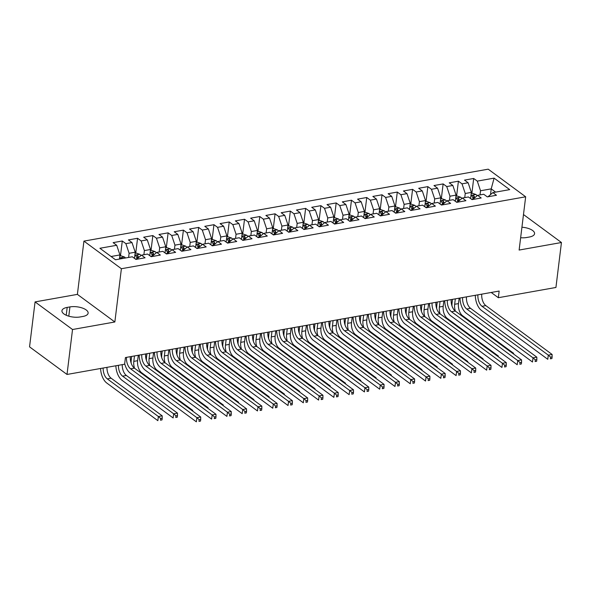 <?xml version="1.0" encoding="UTF-8"?>
<svg xmlns="http://www.w3.org/2000/svg" width="591" height="591" viewBox="0 0 591 591"><rect width="100%" height="100%" fill="white"/><g stroke="black" fill="none" stroke-linecap="round" stroke-linejoin="round"><path stroke-width="0.89" d="M35.068 301.905L72.53 329.512L114.853 321.984L77.391 294.377L35.068 301.905L29.55 346.851L67.012 374.458L124.612 364.211L125.432 357.548L499.151 291.053L498.331 297.709L555.932 287.462L561.45 242.517L523.988 214.91L523.434 215.006M77.391 294.377L83.929 241.113L488.203 169.174L525.665 196.788L121.391 268.72L83.929 241.113M490.545 194.38L491.217 188.861L494.098 178.135L477.292 181.119L473.694 178.475L464.526 180.107L468.124 182.752L462.014 183.838L458.417 181.193L449.249 182.826L452.846 185.471L446.737 186.557L443.139 183.912L433.971 185.544L437.569 188.189L431.452 189.275L427.862 186.63L418.694 188.263L422.284 190.908L416.175 191.994L412.584 189.349L403.417 190.982L407.007 193.626L400.897 194.712L397.3 192.068L388.139 193.7L391.73 196.345L385.62 197.431L382.022 194.786L372.855 196.419L376.452 199.064L370.343 200.15L366.745 197.505L357.577 199.137L361.175 201.782L355.058 202.868L351.468 200.223L342.3 201.856L345.898 204.501L339.781 205.587L336.19 202.942L327.022 204.575L330.613 207.219L324.503 208.305L320.913 205.661L311.745 207.293L315.335 209.938L309.226 211.024L305.628 208.379L296.46 210.012L300.058 212.657L293.949 213.743L290.351 211.098L281.183 212.73L284.781 215.375L278.671 216.461L275.074 213.816L265.906 215.449L269.503 218.094L263.387 219.18L259.796 216.535L250.628 218.168L254.226 220.812L248.109 221.898L244.519 219.254L235.351 220.886L238.941 223.531L232.832 224.617L229.234 221.972L220.074 223.605L223.664 226.25L217.554 227.336L213.957 224.691L204.789 226.323L208.387 228.968L202.277 230.054L198.679 227.409L189.512 229.042L193.109 231.687L187 232.773L183.402 230.128L174.234 231.761L177.832 234.405L171.715 235.491L168.125 232.847L158.957 234.479L162.547 237.124L156.438 238.21L152.847 235.565L143.679 237.198L147.27 239.843L141.16 240.929L137.563 238.284L128.395 239.916L131.992 242.561L125.883 243.647L122.285 241.002L113.117 242.635L116.715 245.28L119.943 254.928L111.078 256.501M494.098 178.135L509.693 189.622L492.887 192.614L487.959 196.781M116.715 245.28L99.909 248.272L115.504 259.767L132.31 256.775L135.9 259.419L145.068 257.794L141.478 255.142L147.587 254.056L151.178 256.701L160.346 255.076L156.755 252.423L162.865 251.338L166.463 253.982L175.623 252.357L172.033 249.705L178.142 248.619L181.74 251.264L190.908 249.638L187.31 246.986L193.42 245.9L197.017 248.545L206.185 246.92L202.587 244.268L208.704 243.182L212.295 245.826L221.462 244.201L217.865 241.549L223.982 240.463L227.572 243.108L236.74 241.483L233.15 238.83L239.259 237.745L242.849 240.389L252.017 238.764L248.427 236.112L254.536 235.026L258.134 237.671L267.302 236.045L263.704 233.393L269.814 232.307L273.411 234.952L282.579 233.327L278.982 230.675L285.091 229.589L288.689 232.233L297.857 230.608L294.259 227.956L300.376 226.87L303.966 229.515L313.134 227.89L309.544 225.237L315.653 224.152L319.243 226.796L328.411 225.171L324.821 222.519L330.93 221.433L334.528 224.078L343.689 222.452L340.098 219.8L346.208 218.714L349.806 221.359L358.973 219.734L355.376 217.082L361.485 215.996L365.083 218.64L374.251 217.008L370.653 214.363L376.77 213.277L380.36 215.922L389.528 214.289L385.93 211.644L392.047 210.559L395.638 213.203L404.805 211.571L401.215 208.926L407.325 207.84L410.915 210.485L420.083 208.852L416.492 206.207L422.602 205.121L426.2 207.766L435.368 206.133L431.77 203.489L437.879 202.403L441.477 205.047L450.645 203.415L447.047 200.77L453.157 199.684L456.754 202.329L465.922 200.696L462.325 198.051L468.441 196.966L472.032 199.61L481.2 197.978L477.602 195.333L483.719 194.247L487.309 196.892L496.477 195.259L492.887 192.614M128.609 257.432L129.111 253.295L135.228 252.209L134.467 258.363M125.883 243.647L129.111 253.295M131.992 242.561L135.228 252.209M143.886 254.714L144.396 250.577L150.506 249.491L149.745 255.644M141.16 240.929L144.396 250.577M147.27 239.843L150.506 249.491M141.478 255.142L136.543 259.309M159.164 251.995L159.673 247.858L165.783 246.772L165.029 252.926M156.438 238.21L159.673 247.858M162.547 237.124L165.783 246.772M156.755 252.423L151.828 256.59M174.441 249.276L174.951 245.139L181.06 244.053L180.307 250.207M171.715 235.491L174.951 245.139M177.832 234.405L181.06 244.053M172.033 249.705L167.105 253.871M189.718 246.558L190.228 242.421L196.338 241.335L195.584 247.489M187 232.773L190.228 242.421M193.109 231.687L196.338 241.335M187.31 246.986L182.383 251.153M204.996 243.839L205.505 239.702L211.622 238.616L210.861 244.77M202.277 230.054L205.505 239.702M208.387 228.968L211.622 238.616M202.587 244.268L197.66 248.434M220.28 241.121L220.783 236.984L226.9 235.898L226.139 242.051M217.554 227.336L220.783 236.984M223.664 226.25L226.9 235.898M217.865 241.549L212.937 245.716M235.558 238.402L236.068 234.265L242.177 233.172L241.424 239.333M232.832 224.617L236.068 234.265M238.941 223.531L242.177 233.172M233.15 238.83L228.222 242.997M250.835 235.683L251.345 231.546L257.454 230.453L256.701 236.614M248.109 221.898L251.345 231.546M254.226 220.812L257.454 230.453M248.427 236.112L243.499 240.278M266.113 232.965L266.622 228.828L272.732 227.734L271.978 233.896M263.387 219.18L266.622 228.828M269.503 218.094L272.732 227.734M263.704 233.393L258.777 237.56M281.39 230.246L281.9 226.109L288.009 225.016L287.256 231.177M278.671 216.461L281.9 226.109M284.781 215.375L288.009 225.016M278.982 230.675L274.054 234.841M296.675 227.528L297.177 223.391L303.294 222.297L302.533 228.458M293.949 213.743L297.177 223.391M300.058 212.657L303.294 222.297M294.259 227.956L289.331 232.123M311.952 224.809L312.462 220.672L318.571 219.579L317.81 225.74M309.226 211.024L312.462 220.672M315.335 209.938L318.571 219.579M309.544 225.237L304.609 229.404M327.229 222.09L327.739 217.953L333.849 216.86L333.095 223.021M324.503 208.305L327.739 217.953M330.613 207.219L333.849 216.86M324.821 222.519L319.894 226.685M342.507 219.372L343.016 215.235L349.126 214.141L348.372 220.303M339.781 205.587L343.016 215.235M345.898 204.501L349.126 214.141M340.098 219.8L335.171 223.967M357.784 216.653L358.294 212.516L364.403 211.423L363.65 217.584M355.058 202.868L358.294 212.516M361.175 201.782L364.403 211.423M355.376 217.082L350.448 221.248M373.061 213.935L373.571 209.798L379.688 208.704L378.927 214.865M370.343 200.15L373.571 209.798M376.452 199.064L379.688 208.704M370.653 214.363L365.726 218.53M388.346 211.216L388.848 207.079L394.965 205.986L394.204 212.147M385.62 197.431L388.848 207.079M391.73 196.345L394.965 205.986M385.93 211.644L381.003 215.811M403.623 208.497L404.133 204.36L410.243 203.267L409.482 209.428M400.897 194.712L404.133 204.36M407.007 193.626L410.243 203.267M401.215 208.926L396.288 213.092M418.901 205.779L419.411 201.642L425.52 200.548L424.766 206.71M416.175 191.994L419.411 201.642M422.284 190.908L425.52 200.548M416.492 206.207L411.565 210.374M434.178 203.06L434.688 198.923L440.797 197.83L440.044 203.991M431.452 189.275L434.688 198.923M437.569 188.189L440.797 197.83M431.77 203.489L426.842 207.655M449.455 200.342L449.965 196.205L456.075 195.111L455.321 201.272M446.737 186.557L449.965 196.205M452.846 185.471L456.075 195.111M447.047 200.77L442.12 204.937M464.74 197.623L465.243 193.486L471.359 192.393L470.599 198.554M462.014 183.838L465.243 193.486M468.124 182.752L471.359 192.393M462.325 198.051L457.397 202.218M480.018 194.904L480.527 190.767L491.217 188.861L495.642 192.119M477.292 181.119L480.527 190.767M477.602 195.333L472.674 199.499M72.53 329.512L67.012 374.458M525.665 196.788L519.127 250.052L561.45 242.517M114.853 321.984L121.391 268.72M491.21 292.464L498.331 297.709M119.441 259.065L119.943 254.928M520.641 237.73A11.805 4.913 7 0 0 526.588 237.516L529.337 237.028A11.805 4.913 7 0 0 534.574 233.689A11.805 4.913 7 0 0 521.927 227.225M67.182 307.401A11.805 4.913 7 0 0 61.944 310.74A11.805 4.913 7 0 0 67.854 315.882A11.805 4.913 7 0 0 80.14 316.953L82.895 316.466A11.805 4.913 7 0 0 88.125 313.127A11.805 4.913 7 0 0 82.223 307.985A11.805 4.913 7 0 0 69.93 306.914L67.182 307.401L66.222 315.239M473.694 178.475L471.862 193.405M458.417 181.193L456.584 196.123M443.139 183.912L441.307 198.842M427.862 186.63L426.03 201.561M412.584 189.349L410.745 204.279M397.3 192.068L395.468 206.998M382.022 194.786L380.19 209.716M366.745 197.505L364.913 212.435M351.468 200.223L349.636 215.154M336.19 202.942L334.358 217.872M320.913 205.661L319.074 220.591M305.628 208.379L303.796 223.309M290.351 211.098L288.519 226.028M275.074 213.816L273.241 228.747M259.796 216.535L257.964 231.465M244.519 219.254L242.679 234.184M229.234 221.972L227.402 236.902M213.957 224.691L212.125 239.621M198.679 227.409L196.847 242.34M183.402 230.128L181.57 245.058M168.125 232.847L166.293 247.777M152.847 235.565L151.008 250.495M137.563 238.284L135.731 253.214M122.285 241.002L120.453 255.933M481.731 294.148A9.22 4.979 -100.1 0 0 485.832 305.613L552.105 354.452L548.285 355.132L550.598 357.149L550.391 358.811L551.92 358.545L552.12 356.875L550.598 357.149M477.912 294.828A9.22 4.979 -100.1 0 0 482.012 306.293L548.285 355.132L547.776 359.298L481.502 310.46A13.829 7.476 79.9 0 1 475.29 295.301M551.92 358.545L550.391 358.811M552.12 356.875L552.105 354.452M471.219 193.523L472.453 193.301L476.006 194.52A4.891 2.637 79.9 0 1 477.048 195.754M451.989 305.968A13.829 7.476 79.9 0 1 452.13 302.422L452.507 299.349M474.721 197.505A4.891 2.637 -100.1 0 0 473.834 195.806C472.475 195.067 471.869 195.17 472.002 196.131A4.891 2.637 79.9 0 1 473.147 198.694M471.84 195.687L472.002 196.131M473.834 195.806L473.539 198.199A2.49 1.345 79.9 0 1 473.605 198.354M459.148 298.174L458.476 303.604A9.22 4.979 -100.1 0 0 462.517 315.66L513.601 353.307L512.803 353.448M455.329 298.854L454.656 304.284A9.22 4.979 -100.1 0 0 455.373 311.125M513.609 354.039L513.601 353.307M466.454 296.867A9.22 4.979 -100.1 0 0 470.554 308.332L536.827 357.171L533.008 357.851L535.313 359.867L535.114 361.529L536.643 361.264L536.842 359.594L535.313 359.867M462.635 297.546A9.22 4.979 -100.1 0 0 466.735 309.012L533.008 357.851L532.498 362.017L466.225 313.178A13.829 7.476 79.9 0 1 460.012 298.019M536.643 361.264L535.114 361.529M536.842 359.594L536.827 357.171M451.177 299.585A9.22 4.979 -100.1 0 0 455.277 311.051L521.55 359.889L517.731 360.569L520.036 362.586L519.836 364.248L521.358 363.982L521.565 362.313L520.036 362.586M447.357 300.265A9.22 4.979 -100.1 0 0 451.458 311.73L517.731 360.569L517.214 364.736L450.948 315.897A13.829 7.476 79.9 0 1 444.735 300.738M521.358 363.982L519.836 364.248M521.565 362.313L521.55 359.889M455.942 196.242L457.168 196.02L460.721 197.239A4.891 2.637 79.9 0 1 461.77 198.473M436.712 308.687A13.829 7.476 79.9 0 1 436.845 305.141L437.222 302.067M459.443 200.223A4.891 2.637 -100.1 0 0 458.557 198.524C457.198 197.786 456.584 197.889 456.725 198.849A4.891 2.637 79.9 0 1 457.87 201.413M456.555 198.406L456.725 198.849M458.557 198.524L458.261 200.918A2.49 1.345 79.9 0 1 458.328 201.073M443.863 300.893L443.198 306.323A9.22 4.979 -100.1 0 0 447.239 318.379L498.324 356.026L497.526 356.166M440.044 301.573L439.379 307.002A9.22 4.979 -100.1 0 0 440.096 313.843M498.324 356.757L498.324 356.026M440.664 198.96L441.891 198.739L445.444 199.957A4.891 2.637 79.9 0 1 446.493 201.191M421.435 311.405A13.829 7.476 79.9 0 1 421.568 307.859L421.944 304.786M444.166 202.942A4.891 2.637 -100.1 0 0 443.28 201.243C441.92 200.504 441.307 200.608 441.44 201.568A4.891 2.637 79.9 0 1 442.593 204.131M441.278 201.125L441.44 201.568M443.28 201.243L442.984 203.636A2.49 1.345 79.9 0 1 443.043 203.792M428.586 303.611L427.921 309.041A9.22 4.979 -100.1 0 0 431.962 321.098L483.046 358.744L482.249 358.885M424.766 304.291L424.102 309.721A9.22 4.979 -100.1 0 0 424.811 316.562M483.046 359.476L483.046 358.744M435.899 302.304A9.22 4.979 -100.1 0 0 440 313.769L506.265 362.608L502.446 363.288L504.758 365.304L504.551 366.967L506.081 366.701L506.288 365.031L504.758 365.304M432.08 302.984A9.22 4.979 -100.1 0 0 436.18 314.449L502.446 363.288L501.936 367.454L435.67 318.615A13.829 7.476 79.9 0 1 429.458 303.456M506.081 366.701L504.551 366.967M506.288 365.031L506.265 362.608M420.622 305.022A9.22 4.979 -100.1 0 0 424.722 316.488L490.988 365.327L487.169 366.006L489.481 368.023L489.274 369.685L490.803 369.419L491.01 367.75L489.481 368.023M416.803 305.702A9.22 4.979 -100.1 0 0 420.903 317.168L487.169 366.006L486.659 370.173L420.386 321.334A13.829 7.476 79.9 0 1 414.18 306.175M490.803 369.419L489.274 369.685M491.01 367.75L490.988 365.327M425.38 201.679L426.613 201.457L430.167 202.676A4.891 2.637 79.9 0 1 431.208 203.91M406.157 314.124A13.829 7.476 79.9 0 1 406.29 310.578L406.667 307.505M428.889 205.661A4.891 2.637 -100.1 0 0 427.995 203.961C426.643 203.223 426.03 203.326 426.163 204.287A4.891 2.637 79.9 0 1 427.315 206.85M426 203.843L426.163 204.287M427.995 203.961L427.707 206.355A2.49 1.345 79.9 0 1 427.766 206.51M413.308 306.33L412.644 311.76A9.22 4.979 -100.1 0 0 416.685 323.816L467.762 361.463L466.964 361.603M409.489 307.01L408.824 312.44A9.22 4.979 -100.1 0 0 409.533 319.28M467.769 362.194L467.762 361.463M410.102 204.397L411.336 204.176L414.889 205.395A4.891 2.637 79.9 0 1 415.931 206.628M390.88 316.842A13.829 7.476 79.9 0 1 391.013 313.296L391.39 310.223M413.611 208.379A4.891 2.637 -100.1 0 0 412.717 206.68C411.366 205.941 410.752 206.045 410.885 207.005A4.891 2.637 79.9 0 1 412.038 209.569M410.723 206.562L410.885 207.005M412.717 206.68L412.422 209.074A2.49 1.345 79.9 0 1 412.488 209.229M398.031 309.049L397.359 314.478A9.22 4.979 -100.1 0 0 401.4 326.535L452.484 364.182L451.687 364.322M394.212 309.728L393.54 315.158A9.22 4.979 -100.1 0 0 394.256 321.999M452.492 364.913L452.484 364.182M405.345 307.741A9.22 4.979 -100.1 0 0 409.437 319.206L475.711 368.045L471.891 368.725L474.204 370.742L473.997 372.404L475.526 372.138L475.725 370.468L474.204 370.742M401.518 308.421A9.22 4.979 -100.1 0 0 405.618 319.886L471.891 368.725L471.382 372.891L405.108 324.053A13.829 7.476 79.9 0 1 398.895 308.894M475.526 372.138L473.997 372.404M475.725 370.468L475.711 368.045M394.825 207.116L396.059 206.894L399.612 208.113A4.891 2.637 79.9 0 1 400.654 209.347M375.603 319.561A13.829 7.476 79.9 0 1 375.736 316.015L376.112 312.942M398.334 211.098A4.891 2.637 -100.1 0 0 397.44 209.399C396.081 208.66 395.475 208.763 395.608 209.724A4.891 2.637 79.9 0 1 396.76 212.287M395.445 209.28L395.608 209.724M397.44 209.399L397.145 211.792A2.49 1.345 79.9 0 1 397.211 211.947M382.754 311.767L382.082 317.197A9.22 4.979 -100.1 0 0 386.122 329.253L437.207 366.9L436.409 367.041M378.934 312.447L378.262 317.877A9.22 4.979 -100.1 0 0 378.979 324.718M437.214 367.632L437.207 366.9M390.06 310.46A9.22 4.979 -100.1 0 0 394.16 321.925L460.433 370.764L456.614 371.444L458.919 373.46L458.719 375.122L460.249 374.857L460.448 373.187L458.919 373.46M386.241 311.139A9.22 4.979 -100.1 0 0 390.341 322.605L456.614 371.444L456.104 375.61L389.831 326.771A13.829 7.476 79.9 0 1 383.618 311.612M460.249 374.857L458.719 375.122M460.448 373.187L460.433 370.764M379.548 209.835L380.781 209.613L384.327 210.832A4.891 2.637 79.9 0 1 385.376 212.066M360.318 322.28A13.829 7.476 79.9 0 1 360.451 318.734L360.828 315.668M383.049 213.816A4.891 2.637 -100.1 0 0 382.163 212.117C380.803 211.379 380.19 211.482 380.331 212.442A4.891 2.637 79.9 0 1 381.476 215.006M380.168 211.999L380.331 212.442M382.163 212.117L381.867 214.511A2.49 1.345 79.9 0 1 381.934 214.666M367.469 314.486L366.804 319.916A9.22 4.979 -100.1 0 0 370.845 331.972L421.93 369.619L421.132 369.759M363.65 315.166L362.985 320.595A9.22 4.979 -100.1 0 0 363.701 327.436M421.937 370.35L421.93 369.619M374.783 313.178A9.22 4.979 -100.1 0 0 378.883 324.644L445.156 373.482L441.337 374.162L443.642 376.179L443.442 377.841L444.964 377.575L445.171 375.906L443.642 376.179M370.963 313.858A9.22 4.979 -100.1 0 0 375.063 325.323L441.337 374.162L440.827 378.329L374.554 329.49A13.829 7.476 79.9 0 1 368.341 314.331M444.964 377.575L443.442 377.841M445.171 375.906L445.156 373.482M364.27 212.553L365.497 212.332L369.05 213.55A4.891 2.637 79.9 0 1 370.099 214.784M345.041 324.998A13.829 7.476 79.9 0 1 345.174 321.452L345.55 318.386M367.772 216.535A4.891 2.637 -100.1 0 0 366.885 214.836C365.526 214.097 364.913 214.201 365.053 215.161A4.891 2.637 79.9 0 1 366.198 217.724M364.883 214.718L365.053 215.161M366.885 214.836L366.59 217.229A2.49 1.345 79.9 0 1 366.649 217.385M352.192 317.204L351.527 322.634A9.22 4.979 -100.1 0 0 355.568 334.691L406.652 372.337L405.854 372.478M348.372 317.884L347.707 323.314A9.22 4.979 -100.1 0 0 348.424 330.155M406.652 373.069L406.652 372.337M359.505 315.897A9.22 4.979 -100.1 0 0 363.605 327.362L429.879 376.201L426.059 376.881L428.364 378.897L428.157 380.56L429.687 380.294L429.893 378.624L428.364 378.897M355.686 316.577A9.22 4.979 -100.1 0 0 359.786 328.042L426.059 376.881L425.542 381.047L359.276 332.208A13.829 7.476 79.9 0 1 353.063 317.049M429.687 380.294L428.157 380.56M429.893 378.624L429.879 376.201M348.986 215.272L350.219 215.05L353.773 216.269A4.891 2.637 79.9 0 1 354.822 217.503M329.763 327.717A13.829 7.476 79.9 0 1 329.896 324.171L330.273 321.105M352.495 219.254A4.891 2.637 -100.1 0 0 351.608 217.554C350.249 216.816 349.636 216.919 349.769 217.88A4.891 2.637 79.9 0 1 350.921 220.443M349.606 217.436L349.769 217.88M351.608 217.554L351.313 219.948A2.49 1.345 79.9 0 1 351.372 220.103M336.914 319.923L336.249 325.353A9.22 4.979 -100.1 0 0 340.29 337.409L391.368 375.056L390.57 375.196M333.095 320.603L332.43 326.033A9.22 4.979 -100.1 0 0 333.139 332.873M391.375 375.787L391.368 375.056M344.228 318.615A9.22 4.979 -100.1 0 0 348.328 330.081L414.594 378.92L410.775 379.599L413.087 381.616L412.88 383.278L414.409 383.012L414.616 381.343L413.087 381.616M340.409 319.295A9.22 4.979 -100.1 0 0 344.509 330.761L410.775 379.599L410.265 383.766L343.999 334.927A13.829 7.476 79.9 0 1 337.786 319.768M414.409 383.012L412.88 383.278M414.616 381.343L414.594 378.92M333.708 217.99L334.942 217.769L338.495 218.988A4.891 2.637 79.9 0 1 339.537 220.221M314.486 330.435A13.829 7.476 79.9 0 1 314.619 326.889L314.996 323.824M337.217 221.972A4.891 2.637 -100.1 0 0 336.323 220.273C334.971 219.534 334.358 219.638 334.491 220.598A4.891 2.637 79.9 0 1 335.644 223.162M334.329 220.155L334.491 220.598M336.323 220.273L336.035 222.667A2.49 1.345 79.9 0 1 336.094 222.822M321.637 322.642L320.972 328.071A9.22 4.979 -100.1 0 0 325.013 340.128L376.09 377.775L375.292 377.915M317.818 323.321L317.153 328.751A9.22 4.979 -100.1 0 0 317.862 335.592M376.098 378.506L376.09 377.775M328.951 321.334A9.22 4.979 -100.1 0 0 333.051 332.799L399.317 381.638L395.497 382.318L397.809 384.335L397.603 385.997L399.132 385.731L399.339 384.061L397.809 384.335M325.131 322.014A9.22 4.979 -100.1 0 0 329.231 333.479L395.497 382.318L394.987 386.484L328.714 337.646A13.829 7.476 79.9 0 1 322.509 322.487M399.132 385.731L397.603 385.997M399.339 384.061L399.317 381.638M318.431 220.709L319.665 220.487L323.218 221.706A4.891 2.637 79.9 0 1 324.26 222.94M299.209 333.154A13.829 7.476 79.9 0 1 299.341 329.608L299.718 326.542M321.94 224.691A4.891 2.637 -100.1 0 0 321.046 222.992C319.687 222.253 319.081 222.356 319.214 223.317A4.891 2.637 79.9 0 1 320.366 225.88M319.051 222.873L319.214 223.317M321.046 222.992L320.75 225.385A2.49 1.345 79.9 0 1 320.817 225.54M306.36 325.36L305.687 330.79A9.22 4.979 -100.1 0 0 309.728 342.846L360.813 380.493L360.015 380.634M302.54 326.04L301.868 331.47A9.22 4.979 -100.1 0 0 302.585 338.311M360.82 381.225L360.813 380.493M313.666 324.053A9.22 4.979 -100.1 0 0 317.766 335.518L384.039 384.357L380.22 385.037L382.532 387.053L382.325 388.715L383.855 388.45L384.054 386.78L382.532 387.053M309.847 324.732A9.22 4.979 -100.1 0 0 313.947 336.198L380.22 385.037L379.71 389.203L313.437 340.364A13.829 7.476 79.9 0 1 307.224 325.205M383.855 388.45L382.325 388.715M384.054 386.78L384.039 384.357M303.153 223.428L304.387 223.206L307.941 224.425A4.891 2.637 79.9 0 1 308.982 225.659M283.931 335.873A13.829 7.476 79.9 0 1 284.064 332.327L284.441 329.261M306.655 227.409A4.891 2.637 -100.1 0 0 305.769 225.71C304.409 224.972 303.804 225.075 303.937 226.035A4.891 2.637 79.9 0 1 305.089 228.599M303.774 225.592L303.937 226.035M305.769 225.71L305.473 228.104A2.49 1.345 79.9 0 1 305.54 228.259M291.082 328.079L290.41 333.509A9.22 4.979 -100.1 0 0 294.451 345.565L345.536 383.212L344.738 383.352M287.263 328.759L286.591 334.188A9.22 4.979 -100.1 0 0 287.307 341.029M345.543 383.943L345.536 383.212M298.389 326.771A9.22 4.979 -100.1 0 0 302.489 338.237L368.762 387.075L364.942 387.755L367.247 389.772L367.048 391.434L368.577 391.168L368.777 389.499L367.247 389.772M294.569 327.451A9.22 4.979 -100.1 0 0 298.669 338.916L364.942 387.755L364.433 391.922L298.16 343.083A13.829 7.476 79.9 0 1 291.947 327.924M368.577 391.168L367.048 391.434M368.777 389.499L368.762 387.075M287.876 226.146L289.102 225.925L292.656 227.143A4.891 2.637 79.9 0 1 293.705 228.377M268.646 338.591A13.829 7.476 79.9 0 1 268.779 335.045L269.156 331.979M291.378 230.128A4.891 2.637 -100.1 0 0 290.491 228.429C289.132 227.69 288.519 227.794 288.659 228.754A4.891 2.637 79.9 0 1 289.804 231.317M288.489 228.311L288.659 228.754M290.491 228.429L290.196 230.822A2.49 1.345 79.9 0 1 290.262 230.978M275.798 330.797L275.133 336.227A9.22 4.979 -100.1 0 0 279.174 348.284L330.258 385.93L329.46 386.071M271.978 331.477L271.313 336.907A9.22 4.979 -100.1 0 0 272.03 343.748M330.258 386.662L330.258 385.93M283.111 329.49A9.22 4.979 -100.1 0 0 287.211 340.955L353.484 389.794L349.665 390.474L351.97 392.49L351.771 394.153L353.292 393.887L353.499 392.217L351.97 392.49M279.292 330.17A9.22 4.979 -100.1 0 0 283.392 341.635L349.665 390.474L349.148 394.64L282.882 345.801A13.829 7.476 79.9 0 1 276.669 330.642M353.292 393.887L351.771 394.153M353.499 392.217L353.484 389.794M272.599 228.865L273.825 228.643L277.378 229.862A4.891 2.637 79.9 0 1 278.427 231.096M253.369 341.31A13.829 7.476 79.9 0 1 253.502 337.764L253.879 334.698M276.1 232.847A4.891 2.637 -100.1 0 0 275.214 231.147C273.855 230.409 273.241 230.512 273.374 231.473A4.891 2.637 79.9 0 1 274.527 234.036M273.212 231.029L273.374 231.473M275.214 231.147L274.918 233.541A2.49 1.345 79.9 0 1 274.978 233.696M260.52 333.516L259.855 338.946A9.22 4.979 -100.1 0 0 263.896 351.002L314.981 388.649L314.183 388.789M256.701 334.196L256.036 339.626A9.22 4.979 -100.1 0 0 256.745 346.466M314.981 389.38L314.981 388.649M267.834 332.208A9.22 4.979 -100.1 0 0 271.934 343.674L338.207 392.513L334.38 393.192L336.693 395.209L336.486 396.871L338.015 396.605L338.222 394.936L336.693 395.209M264.014 332.888A9.22 4.979 -100.1 0 0 268.115 344.354L334.38 393.192L333.871 397.359L267.605 348.52A13.829 7.476 79.9 0 1 261.392 333.361M338.015 396.605L336.486 396.871M338.222 394.936L338.207 392.513M257.314 231.583L258.548 231.362L262.101 232.581A4.891 2.637 79.9 0 1 263.143 233.814M238.092 344.028A13.829 7.476 79.9 0 1 238.225 340.482L238.601 337.417M260.823 235.565A4.891 2.637 -100.1 0 0 259.929 233.866C258.577 233.127 257.964 233.231 258.097 234.191A4.891 2.637 79.9 0 1 259.25 236.755M257.935 233.748L258.097 234.191M259.929 233.866L259.641 236.26A2.49 1.345 79.9 0 1 259.7 236.415M245.243 336.235L244.578 341.664A9.22 4.979 -100.1 0 0 248.619 353.721L299.696 391.368L298.898 391.508M241.424 336.914L240.759 342.344A9.22 4.979 -100.1 0 0 241.468 349.185M299.703 392.099L299.696 391.368M252.556 334.927A9.22 4.979 -100.1 0 0 256.657 346.392L322.922 395.231L319.103 395.911L321.415 397.928L321.209 399.597L322.738 399.324L322.945 397.654L321.415 397.928M248.737 335.607A9.22 4.979 -100.1 0 0 252.837 347.072L319.103 395.911L318.593 400.077L252.32 351.239A13.829 7.476 79.9 0 1 246.115 336.08M322.738 399.324L321.209 399.597M322.945 397.654L322.922 395.231M242.037 234.302L243.27 234.08L246.824 235.299A4.891 2.637 79.9 0 1 247.865 236.533M222.814 346.747A13.829 7.476 79.9 0 1 222.947 343.201L223.324 340.135M245.546 238.284A4.891 2.637 -100.1 0 0 244.652 236.585C243.3 235.846 242.687 235.949 242.82 236.91A4.891 2.637 79.9 0 1 243.972 239.473M242.657 236.466L242.82 236.91M244.652 236.585L244.356 238.978A2.49 1.345 79.9 0 1 244.423 239.133M229.965 338.953L229.301 344.383A9.22 4.979 -100.1 0 0 233.334 356.439L284.419 394.086L283.621 394.227M226.146 339.633L225.474 345.063A9.22 4.979 -100.1 0 0 226.19 351.904M284.426 394.818L284.419 394.086M237.279 337.646A9.22 4.979 -100.1 0 0 241.379 349.111L307.645 397.95L303.826 398.63L306.138 400.646L305.931 402.316L307.46 402.043L307.66 400.373L306.138 400.646M233.46 338.325A9.22 4.979 -100.1 0 0 237.552 349.791L303.826 398.63L303.316 402.796L237.043 353.957A13.829 7.476 79.9 0 1 230.83 338.798M307.46 402.043L305.931 402.316M307.66 400.373L307.645 397.95M226.759 237.021L227.993 236.799L231.546 238.018A4.891 2.637 79.9 0 1 232.588 239.252M207.537 349.466A13.829 7.476 79.9 0 1 207.67 345.92L208.047 342.854M230.268 241.002A4.891 2.637 -100.1 0 0 229.374 239.303C228.015 238.565 227.409 238.668 227.542 239.628A4.891 2.637 79.9 0 1 228.695 242.192M227.38 239.185L227.542 239.628M229.374 239.303L229.079 241.697A2.49 1.345 79.9 0 1 229.145 241.852M214.688 341.672L214.016 347.102A9.22 4.979 -100.1 0 0 218.057 359.158L269.141 396.805L268.344 396.945M210.869 342.352L210.197 347.781A9.22 4.979 -100.1 0 0 210.913 354.622M269.149 397.536L269.141 396.805M221.994 340.364A9.22 4.979 -100.1 0 0 226.094 351.83L292.368 400.668L288.548 401.348L290.853 403.365L290.654 405.034L292.183 404.761L292.382 403.092L290.853 403.365M218.175 341.044A9.22 4.979 -100.1 0 0 222.275 352.509L288.548 401.348L288.039 405.515L221.765 356.676A13.829 7.476 79.9 0 1 215.552 341.517M292.183 404.761L290.654 405.034M292.382 403.092L292.368 400.668M211.482 239.739L212.716 239.518L216.262 240.736A4.891 2.637 79.9 0 1 217.311 241.97M192.252 352.184A13.829 7.476 79.9 0 1 192.385 348.638L192.762 345.572M214.984 243.721A4.891 2.637 -100.1 0 0 214.097 242.022C212.738 241.283 212.125 241.387 212.265 242.347A4.891 2.637 79.9 0 1 213.41 244.91M212.103 241.904L212.265 242.347M214.097 242.022L213.802 244.415A2.49 1.345 79.9 0 1 213.868 244.571M199.403 344.39L198.739 349.82A9.22 4.979 -100.1 0 0 202.779 361.877L253.864 399.523L253.066 399.664M195.584 345.07L194.919 350.5A9.22 4.979 -100.1 0 0 195.636 357.341M253.871 400.255L253.864 399.523M206.717 343.083A9.22 4.979 -100.1 0 0 210.817 354.548L277.09 403.387L273.271 404.067L275.576 406.083L275.376 407.753L276.898 407.48L277.105 405.81L275.576 406.083M202.898 343.763A9.22 4.979 -100.1 0 0 206.998 355.228L273.271 404.067L272.761 408.233L206.488 359.394A13.829 7.476 79.9 0 1 200.275 344.235M276.898 407.48L275.376 407.753M277.105 405.81L277.09 403.387M196.205 242.458L197.431 242.236L200.984 243.455A4.891 2.637 79.9 0 1 202.033 244.689M176.975 354.903A13.829 7.476 79.9 0 1 177.108 351.357L177.485 348.291M199.706 246.44A4.891 2.637 -100.1 0 0 198.82 244.74C197.46 244.002 196.847 244.105 196.988 245.066A4.891 2.637 79.9 0 1 198.133 247.629M196.818 244.622L196.988 245.066M198.82 244.74L198.524 247.134A2.49 1.345 79.9 0 1 198.583 247.289M184.126 347.109L183.461 352.539A9.22 4.979 -100.1 0 0 187.502 364.595L238.587 402.242L237.789 402.382M180.307 347.789L179.642 353.219A9.22 4.979 -100.1 0 0 180.358 360.059M238.587 402.973L238.587 402.242M191.44 345.801A9.22 4.979 -100.1 0 0 195.54 357.267L261.813 406.106L257.994 406.785L260.299 408.802L260.092 410.472L261.621 410.198L261.828 408.529L260.299 408.802M187.62 346.481A9.22 4.979 -100.1 0 0 191.72 357.947L257.994 406.785L257.477 410.952L191.211 362.113A13.829 7.476 79.9 0 1 184.998 346.954M261.621 410.198L260.092 410.472M261.828 408.529L261.813 406.106M180.927 245.176L182.154 244.955L185.707 246.174A4.891 2.637 79.9 0 1 186.756 247.407M161.698 357.621A13.829 7.476 79.9 0 1 161.831 354.075L162.207 351.01M184.429 249.158A4.891 2.637 -100.1 0 0 183.542 247.459C182.183 246.72 181.57 246.824 181.703 247.784A4.891 2.637 79.9 0 1 182.855 250.348M181.54 247.341L181.703 247.784M183.542 247.459L183.247 249.853A2.49 1.345 79.9 0 1 183.306 250.008M168.849 349.828L168.184 355.257A9.22 4.979 -100.1 0 0 172.225 367.314L223.302 404.961L222.511 405.101M165.029 350.507L164.364 355.937A9.22 4.979 -100.1 0 0 165.074 362.778M223.309 405.692L223.302 404.961M176.162 348.52A9.22 4.979 -100.1 0 0 180.262 359.985L246.528 408.832L242.709 409.511L245.021 411.521L244.814 413.19L246.344 412.917L246.55 411.247L245.021 411.521M172.343 349.2A9.22 4.979 -100.1 0 0 176.443 360.665L242.709 409.511L242.199 413.67L175.933 364.832A13.829 7.476 79.9 0 1 169.72 349.673M246.344 412.917L244.814 413.19M246.55 411.247L246.528 408.832M165.643 247.895L166.876 247.673L170.43 248.892A4.891 2.637 79.9 0 1 171.471 250.126M146.42 360.34A13.829 7.476 79.9 0 1 146.553 356.794L146.93 353.728M169.152 251.877A4.891 2.637 -100.1 0 0 168.258 250.178C166.906 249.439 166.293 249.542 166.426 250.503A4.891 2.637 79.9 0 1 167.578 253.066M166.263 250.059L166.426 250.503M168.258 250.178L167.97 252.571A2.49 1.345 79.9 0 1 168.029 252.726M153.571 352.546L152.906 357.976A9.22 4.979 -100.1 0 0 156.947 370.032L208.025 407.679L207.227 407.82M149.752 353.226L149.087 358.656A9.22 4.979 -100.1 0 0 149.796 365.497M208.032 408.411L208.025 407.679M160.885 351.239A9.22 4.979 -100.1 0 0 164.985 362.704L231.251 411.55L227.432 412.23L229.744 414.239L229.537 415.909L231.066 415.636L231.273 413.966L229.744 414.239M157.066 351.918A9.22 4.979 -100.1 0 0 161.166 363.384L227.432 412.23L226.922 416.389L160.649 367.55A13.829 7.476 79.9 0 1 154.443 352.391M231.066 415.636L229.537 415.909M231.273 413.966L231.251 411.55M150.365 250.614L151.599 250.392L155.152 251.611A4.891 2.637 79.9 0 1 156.194 252.845M131.143 363.059A13.829 7.476 79.9 0 1 131.276 359.513L131.653 356.447M153.874 254.595A4.891 2.637 -100.1 0 0 152.98 252.896C151.621 252.158 151.015 252.261 151.148 253.221A4.891 2.637 79.9 0 1 152.301 255.785M150.986 252.778L151.148 253.221M152.98 252.896L152.685 255.29A2.49 1.345 79.9 0 1 152.751 255.445M138.294 355.265L137.622 360.695A9.22 4.979 -100.1 0 0 141.663 372.751L192.747 410.398L191.949 410.538M134.475 355.945L133.802 361.374A9.22 4.979 -100.1 0 0 134.519 368.215M192.755 411.129L192.747 410.398M145.6 353.957A9.22 4.979 -100.1 0 0 149.7 365.423L215.974 414.269L212.154 414.948L214.467 416.958L214.26 418.627L215.789 418.354L215.988 416.685L214.467 416.958M141.781 354.637A9.22 4.979 -100.1 0 0 145.881 366.102L212.154 414.948L211.644 419.108L145.371 370.269A13.829 7.476 79.9 0 1 139.158 355.11M215.789 418.354L214.26 418.627M215.988 416.685L215.974 414.269M135.088 253.332L136.322 253.111L139.875 254.329A4.891 2.637 79.9 0 1 140.917 255.563M138.589 257.314A4.891 2.637 -100.1 0 0 137.703 255.615C136.344 254.876 135.738 254.98 135.871 255.94A4.891 2.637 79.9 0 1 137.023 258.503M135.708 255.497L135.871 255.94M137.703 255.615L137.407 258.008A2.49 1.345 79.9 0 1 137.474 258.164M122.256 364.625A9.22 4.979 -100.1 0 0 126.385 375.47L177.47 413.116L173.651 413.796L175.955 415.813L175.756 417.475L177.285 417.202L177.485 415.539L175.955 415.813M118.436 365.304A9.22 4.979 -100.1 0 0 122.566 376.149L173.651 413.796L173.141 417.955L122.056 380.308A13.829 7.476 79.9 0 1 115.858 365.763M177.285 417.202L175.756 417.475M177.485 415.539L177.47 413.116M130.323 356.676A9.22 4.979 -100.1 0 0 134.423 368.141L200.696 416.987L196.877 417.667L199.182 419.676L198.982 421.346L200.512 421.073L200.711 419.403L199.182 419.676M126.504 357.356A9.22 4.979 -100.1 0 0 130.604 368.821L196.877 417.667L196.367 421.826L130.094 372.987A13.829 7.476 79.9 0 1 124.679 363.694M200.512 421.073L198.982 421.346M200.711 419.403L200.696 416.987M119.81 256.051L121.037 255.829L124.59 257.048A4.891 2.637 79.9 0 1 125.455 257.994M122.551 258.511A4.891 2.637 -100.1 0 0 122.426 258.333C121.066 257.595 120.453 257.698 120.594 258.659A4.891 2.637 79.9 0 1 120.719 258.836M120.424 258.215L120.594 258.659M106.971 367.343A9.22 4.979 -100.1 0 0 111.108 378.188L162.193 415.835L158.373 416.515L160.678 418.531L160.479 420.194L162 419.92L162.207 418.258L160.678 418.531M103.152 368.023A9.22 4.979 -100.1 0 0 107.289 378.868L158.373 416.515L157.863 420.674L106.779 383.027A13.829 7.476 79.9 0 1 100.581 368.481M162 419.92L160.479 420.194M162.207 418.258L162.193 415.835M68.792 316.178L69.93 306.914M485.832 305.613L482.012 306.293M475.918 194.491L470.99 195.37M472.734 199.056L471.559 199.263M458.476 303.604L454.656 304.284M462.517 315.66L461.719 315.801M470.554 308.332L466.735 309.012M455.277 311.051L451.458 311.73M460.633 197.209L455.713 198.088M457.456 201.775L456.282 201.982M443.198 306.323L439.379 307.002M447.239 318.379L446.441 318.519M445.355 199.928L440.435 200.807M442.171 204.493L441.004 204.7M427.921 309.041L424.102 309.721M431.962 321.098L431.164 321.238M440 313.769L436.18 314.449M424.722 316.488L420.903 317.168M430.078 202.647L425.158 203.526M426.894 207.212L425.727 207.419M412.644 311.76L408.824 312.44M416.685 323.816L415.887 323.957M414.801 205.365L409.881 206.244M411.617 209.931L410.45 210.137M397.359 314.478L393.54 315.158M401.4 326.535L400.602 326.675M409.437 319.206L405.618 319.886M399.523 208.084L394.596 208.963M396.339 212.649L395.172 212.856M382.082 317.197L378.262 317.877M386.122 329.253L385.325 329.394M394.16 321.925L390.341 322.605M384.239 210.802L379.319 211.681M381.062 215.368L379.887 215.575M366.804 319.916L362.985 320.595M370.845 331.972L370.047 332.112M378.883 324.644L375.063 325.323M368.961 213.521L364.041 214.4M365.777 218.086L364.61 218.293M351.527 322.634L347.707 323.314M355.568 334.691L354.77 334.831M363.605 327.362L359.786 328.042M353.684 216.24L348.764 217.119M350.5 220.805L349.333 221.012M336.249 325.353L332.43 326.033M340.29 337.409L339.493 337.55M348.328 330.081L344.509 330.761M338.407 218.958L333.487 219.837M335.223 223.524L334.055 223.73M320.972 328.071L317.153 328.751M325.013 340.128L324.215 340.268M333.051 332.799L329.231 333.479M323.129 221.677L318.202 222.556M319.945 226.242L318.778 226.449M305.687 330.79L301.868 331.47M309.728 342.846L308.93 342.987M317.766 335.518L313.947 336.198M307.852 224.395L302.924 225.274M304.668 228.961L303.493 229.168M290.41 333.509L286.591 334.188M294.451 345.565L293.653 345.705M302.489 338.237L298.669 338.916M292.567 227.114L287.647 227.993M289.391 231.679L288.216 231.886M275.133 336.227L271.313 336.907M279.174 348.284L278.376 348.424M287.211 340.955L283.392 341.635M277.29 229.833L272.37 230.712M274.106 234.398L272.939 234.605M259.855 338.946L256.036 339.626M263.896 351.002L263.098 351.143M271.934 343.674L268.115 344.354M262.012 232.551L257.092 233.43M258.828 237.117L257.661 237.323M244.578 341.664L240.759 342.344M248.619 353.721L247.821 353.861M256.657 346.392L252.837 347.072M246.735 235.27L241.815 236.149M243.551 239.835L242.384 240.042M229.301 344.383L225.474 345.063M233.334 356.439L232.544 356.58M241.379 349.111L237.552 349.791M231.458 237.988L226.53 238.867M228.274 242.554L227.107 242.761M214.016 347.102L210.197 347.781M218.057 359.158L217.259 359.298M226.094 351.83L222.275 352.509M216.173 240.707L211.253 241.586M212.996 245.272L211.822 245.479M198.739 349.82L194.919 350.5M202.779 361.877L201.982 362.017M210.817 354.548L206.998 355.228M200.896 243.426L195.976 244.305M197.712 247.991L196.544 248.198M183.461 352.539L179.642 353.219M187.502 364.595L186.704 364.736M195.54 357.267L191.72 357.947M185.618 246.144L180.698 247.023M182.434 250.71L181.267 250.916M168.184 355.257L164.364 355.937M172.225 367.314L171.427 367.454M180.262 359.985L176.443 360.665M170.341 248.863L165.421 249.742M167.157 253.428L165.99 253.635M152.906 357.976L149.087 358.656M156.947 370.032L156.15 370.173M164.985 362.704L161.166 363.384M155.064 251.581L150.136 252.46M151.88 256.147L150.712 256.354M137.622 360.695L133.802 361.374M141.663 372.751L140.865 372.891M149.7 365.423L145.881 366.102M139.786 254.3L134.859 255.179M136.602 258.865L135.428 259.072M126.385 375.47L122.566 376.149M134.423 368.141L130.604 368.821M124.502 257.019L119.581 257.898M111.108 378.188L107.289 378.868"/></g></svg>

